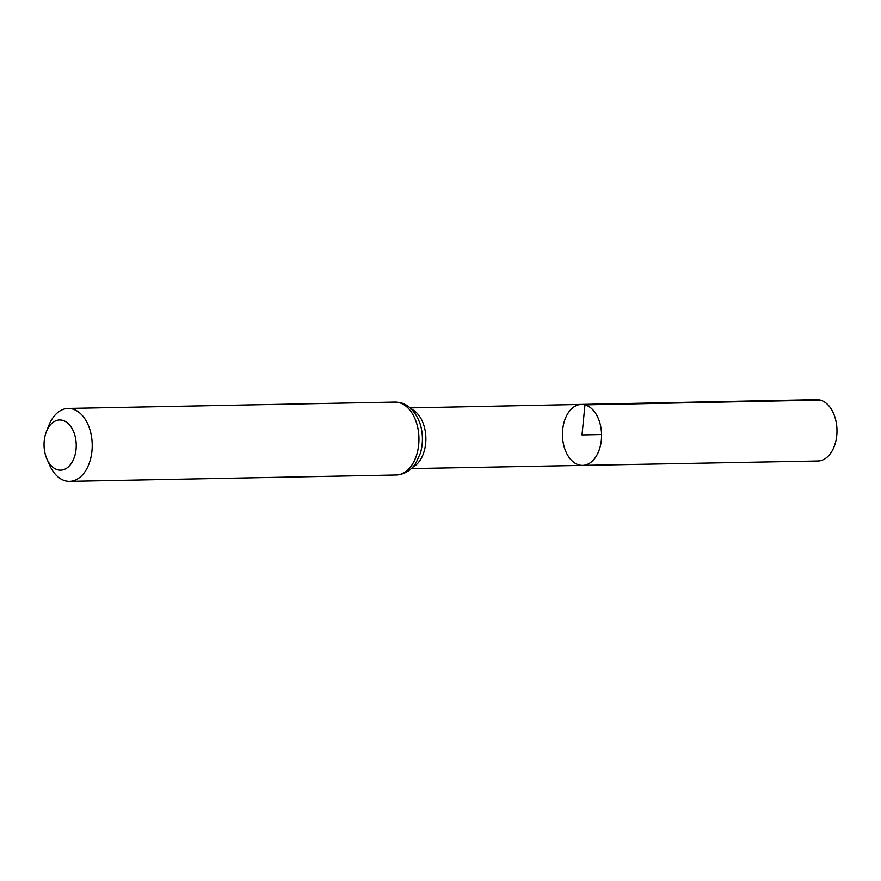 <?xml version="1.0" encoding="UTF-8"?>
<svg xmlns="http://www.w3.org/2000/svg" width="881" height="881" viewBox="0 0 881 881"><rect width="100%" height="100%" fill="white"/><g stroke="black" fill="none" stroke-linecap="round" stroke-linejoin="round"><path stroke-width="1.32" d="M584.962 404.864A30.483 19.547 88.9 0 1 601.536 437.306A30.483 19.547 88.9 0 1 582.605 465.388A30.483 19.547 88.9 0 1 562.463 435.291A30.483 19.547 88.9 0 1 581.416 404.434A30.483 19.547 88.9 0 1 584.962 404.864A30.483 19.547 88.9 0 1 601.536 437.306A30.483 19.547 88.9 0 1 582.605 465.388L817.887 461.005A30.67 19.679 88.9 0 0 836.95 432.747A30.67 19.679 88.9 0 0 820.266 400.106A30.67 19.679 88.9 0 0 816.698 399.666L581.416 404.434A30.483 19.547 88.9 0 1 584.962 404.864M62.562 420.336A25.086 16.089 88.9 0 1 73.817 458.671A25.086 16.089 88.9 0 1 46.957 459.089A25.086 16.089 88.9 0 1 46.418 431.569A25.086 16.089 88.9 0 1 62.562 420.336M46.418 431.569L48.918 425.292A36.44 23.38 88.9 0 1 68.145 408.454A36.44 23.38 88.9 0 1 72.374 408.971A36.44 23.38 88.9 0 1 92.186 447.746A36.44 23.38 88.9 0 1 69.555 481.334A36.44 23.38 88.9 0 1 49.699 465.267L46.957 459.089M601.569 434.531L582.022 434.917L584.962 404.864L820.266 400.106M411.416 409.147A30.339 19.459 88.9 0 1 425.886 437.945A30.339 19.459 88.9 0 1 412.55 467.282M399.093 402.617A36.44 23.38 88.9 0 1 418.916 441.392A36.44 23.38 88.9 0 1 396.285 474.98C407.418 474.253 413.585 466.974 416.129 462.624L420.292 453.473A33.39 21.419 88.9 0 0 419.697 422.649C414.323 408.685 405.535 403.74 400.646 402.804L394.864 402.099A36.44 23.38 88.9 0 1 399.093 402.617M411.262 468.582L582.605 465.388M410.083 407.914L581.416 404.434M69.555 481.334L396.285 474.98M68.145 408.454L394.864 402.099"/></g></svg>
